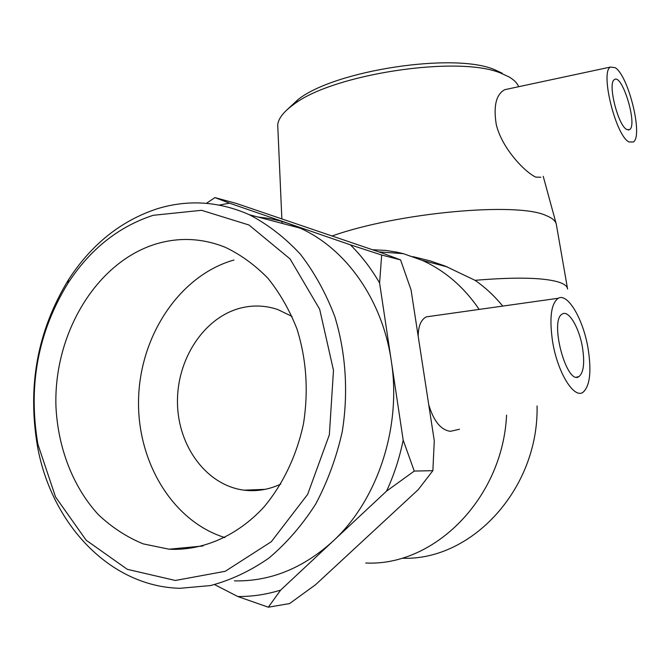 <?xml version="1.0" encoding="UTF-8"?>
<svg xmlns="http://www.w3.org/2000/svg" width="670" height="670" viewBox="0 0 670 670"><rect width="100%" height="100%" fill="white"/><g stroke="black" fill="none" stroke-linecap="round" stroke-linejoin="round"><path stroke-width="1" d="M403.181 440.14L414.261 471.077L386.565 491.11C394.01 474.988 399.546 457.995 403.181 440.14L391.272 360.778C382.369 299.565 345.787 248.511 300.034 228.11L288.393 223.453L279.792 220.824L268.904 218.428L257.916 217.013M268.327 607.204L237.791 596.526C252.138 596.66 266.425 594.516 280.655 590.094L268.327 607.204L289.599 603.569L315.553 584.726L418.256 489.628L432.87 470.675L434.277 440.743L411.053 289.917L400.568 259.885L382.545 253.159L236.368 203.437L214.944 197.6L229.525 203.169L219.232 205.079M381.666 255.027L379.597 282.991C371.23 268.544 361.482 255.823 350.343 244.81L381.666 255.027L400.568 259.885M206.402 203.328L214.944 197.6M350.343 244.81L229.525 203.169M280.655 590.094L332.722 541.427C377.704 500.264 401.766 426.966 391.272 360.778L379.597 282.991M234.433 580.882C270.043 581.594 302.807 568.436 332.722 541.427L386.565 491.11M214.618 584.617L237.791 596.526M502.274 73.239L494.795 69.764C454.771 52.101 334.841 70.241 298.108 99.512L287.38 109.47M277.882 128.523L277.715 124.838C278.368 118.54 283.527 111.865 293.2 104.83C331.784 74.094 459.335 54.806 501.311 73.357L509.158 76.991C514.066 79.872 517.24 83.114 518.681 86.706M567.465 288.326L556.276 224.107C555.489 220.782 552.088 217.926 546.075 215.539C517.416 201.796 398.457 212.482 332.303 235.899M540.807 177.24L535.832 177.114C525.992 172.902 502.123 149.167 496.261 124.511C493.304 105.994 496.127 94.395 504.728 89.696L508.622 88.859M506.579 415.124C502.668 498.22 434.428 566.485 365.736 563.009M372.553 249.726L385.803 250.421L396.791 252.138L403.323 253.662L422.033 260.27C444.763 270.521 463.816 286.894 479.192 309.414M459.469 429.244L450.399 431.329C440.843 429.981 433.607 421.07 428.708 404.588M418.172 336.156C418.315 325.972 421.045 319.54 426.363 316.877L432.569 315.98M153.195 215.304L201.553 210.305L248.997 225.011L290.11 258.972L319.665 309.23L333.484 370.309L329.355 434.763L307.647 494.385L271.316 541.703L225.254 571.292L175.331 580.471L127.308 569.324L86.145 540.196L55.543 496.964L37.922 444.386C27.931 385.97 37.914 332.303 67.854 283.393C89.964 249.382 118.414 226.686 153.195 215.304M157.249 208.764C121.077 220.681 91.522 244.29 68.591 279.599C37.528 330.344 27.177 386.012 37.537 446.605C51.448 523.831 109.813 586.652 179.987 588.294L210.497 585.563C230.849 580.161 250.32 570.999 268.913 558.077C286.626 543.127 302.212 525.138 315.662 504.108C327.571 481.671 336.424 457.585 342.211 431.849C348.534 392.687 345.896 352.78 334.782 316.525C325.93 293.226 314.439 272.422 300.302 254.123C284.934 237.59 267.983 224.475 249.449 214.777C218.956 201.302 188.22 199.292 157.249 208.764M156.68 243.771C179.711 237.054 202.575 238.227 225.254 247.28C240.773 254.684 254.985 265.01 267.908 278.251C279.8 293.016 289.482 309.917 296.969 328.953C306.441 359.237 308.627 390.778 303.51 423.566C296.793 455.374 283 484.326 263.821 507.173C237.121 536.05 202.642 550.874 169.1 549.207L143.221 543.872C126.722 537.089 111.723 527.298 98.239 514.518C72.871 486.83 57.88 447.669 55.945 406.322C53.575 333.409 96.614 261.635 156.68 243.771M432.87 470.675L414.261 471.077M280.755 484.117C268.779 489.669 256.568 491.688 244.131 490.172C206.728 485.482 177.977 446.387 177.475 402.896C176.679 359.405 203.822 317.639 240.287 308.15C252.858 304.917 265.337 305.369 277.723 309.523L292.07 316.441M224.944 537.591C171.671 521.109 136.069 459.955 138.64 396.908C140.968 333.811 180.657 275.085 233.939 260.019M582.456 347.361C584.843 362.947 583.662 372.704 578.905 376.624C566.569 385.677 549.09 320.076 562.281 314.046C568.554 309.615 579.207 327.546 582.456 347.361M413.005 256.652L430.19 260.898L445.098 266.024L475.047 280.32C485.273 287.413 494.502 296.006 502.734 306.09M552.624 341.809C549.174 317.982 551.05 303.468 558.261 298.259C567.825 292.673 583.285 319.389 588.067 348.4C591.618 371.172 590.002 385.744 583.202 392.134C574.257 399.471 557.599 372.83 552.624 341.809M626.718 129.486C617.958 125.382 607.447 83.164 614.323 79.688C622.003 72.737 637.899 125.055 629.591 129.645L626.718 129.486M615.244 67.712C628.51 75.777 643.233 135.876 633.435 141.99L629.038 141.965C615.78 136.136 599.784 71.338 610.546 67.042L615.244 67.712M260.764 490.088L260.27 489.544M567.591 289.046C567.348 286.09 563.998 283.661 557.541 281.76C541.98 277.497 514.485 277.02 475.047 280.32M537.072 405.97C538.839 488.681 471.797 561.008 402.26 558.227M298.108 99.512L293.2 104.83M494.795 69.764L501.311 73.357M277.715 124.838L281.835 218.562M281.97 221.427L282.053 223.37M543.228 176.319L556.167 223.705M378.818 251.878L403.323 253.662M37.922 444.386L37.537 446.605M67.854 283.393L68.591 279.599M249.449 214.777L300.034 228.11M244.131 490.172L265.035 489.36M169.1 549.207L203.018 545.983M578.905 376.624L576.56 377.109M422.033 260.27L447.585 267.003M558.261 298.259L426.354 316.86M629.591 129.645L628.251 130.03M610.546 67.042L504.728 89.688"/></g></svg>
